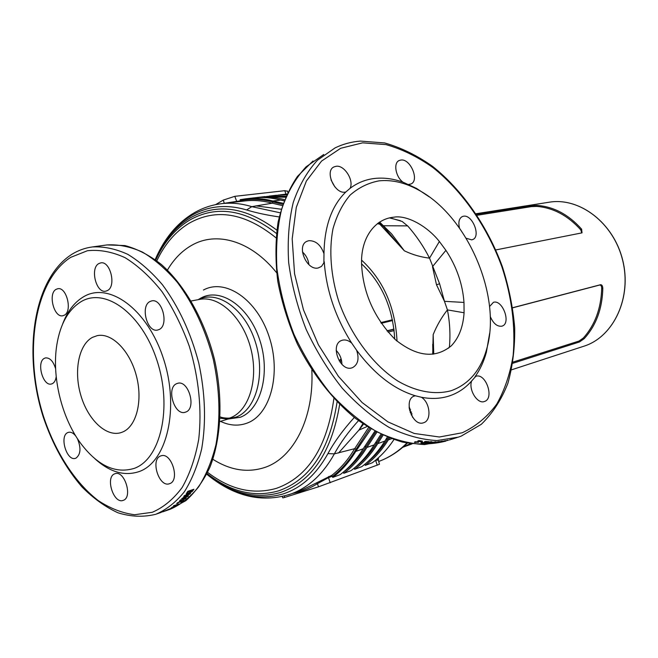 <?xml version="1.0" encoding="UTF-8"?>
<svg xmlns="http://www.w3.org/2000/svg" width="658" height="658" viewBox="0 0 658 658"><rect width="100%" height="100%" fill="white"/><g stroke="black" fill="none" stroke-linecap="round" stroke-linejoin="round"><path stroke-width="0.99" d="M476.433 214.327L531.113 205.666L536.986 205.403C553.74 206.628 568.619 214.549 581.623 229.165L582.026 232.858L495.778 249.941M466.185 238.254L471.687 239.857L472.633 239.586C481.253 236.674 472.403 214.204 463.446 216.235L462.319 216.556C459.087 218.349 458.132 222.182 459.473 228.038M512.664 307.714L600.54 284.708C601.922 284.684 602.679 285.942 602.81 288.475C602.292 308.758 596.099 325.48 584.23 338.64L579.394 341.995L512.821 363.282M402.828 447.251L410.576 443.673M386.978 330.826L393.953 329.058M392.579 320.536L381.286 323.3M513.01 362.081L579.048 341.041L583.366 337.99C594.972 324.986 601.083 308.479 601.7 288.451C601.626 286.164 600.968 285.021 599.718 285.021L512.681 307.812M584.23 338.64L583.366 337.99M602.81 288.475L601.7 288.451M581.746 232.916L580.792 229.897C567.936 215.569 553.246 207.739 536.714 206.398L531.434 206.604L477.058 215.273M581.623 229.165L580.792 229.897M536.986 205.403L536.714 206.398M361.587 263.891C381.788 282.784 392.834 307.854 394.734 339.092M408.659 184.446L410.913 183.985C419.738 180.703 410.493 158.488 400.952 160.026L399.233 160.486C393.171 162.781 395.54 176.796 402.959 182.159L416.473 188.377L429.296 196.898M323.983 253.733C320.849 244.99 315.848 240.639 308.972 240.672L307.179 241.198C295.993 245.302 306.521 270.915 318.184 267.971L321.458 266.441L323.884 262.879L323.983 253.733C324.394 226.368 331.673 205.79 345.828 191.996L350.048 188.369C357.45 182.76 365.708 179.445 374.821 178.433C383.935 177.479 393.32 178.721 402.959 182.159M415.354 395.779L414.408 396.034C402.828 399.316 412.467 427.281 423.645 422.724L423.703 422.699C431.821 420.437 430.126 402.433 421.4 397.259L415.354 395.779C393.994 389.306 374.418 374.131 356.62 350.262L351.742 343.147C335.432 317.395 326.261 290.26 324.238 261.752M490.235 316.465C493.278 323.497 497.144 326.738 501.824 326.195L502.194 326.072C511.356 323.308 502.572 299.374 493.475 302.277L489.56 306.521M351.742 343.147C348.682 340.49 345.623 339.495 342.538 340.17L341.675 340.449C329.6 344.315 339.89 372.009 351.882 367.863L352.491 367.666C358.018 364.581 359.391 358.774 356.62 350.262M350.048 188.369C354.251 180.596 344.504 164.952 336.23 166.268L334.132 166.844C324.345 170.644 334.494 194.151 345.047 192.136L345.828 191.996M471.646 380.966C468.307 389.701 477.535 404.464 484.428 401.487L484.477 401.47C494.742 398.509 485.719 372.494 475.775 376.327L471.646 380.966C465.502 387.99 458.124 392.958 449.529 395.869C440.901 398.732 431.525 399.2 421.4 397.259M64.311 315.215C72.693 311.267 66.581 286.559 57.756 288.73L56.078 289.347C47.779 293.583 54.014 318.028 62.823 315.758L64.311 315.215M75.802 436.081C73.4 433.038 70.974 431.788 68.514 432.322L67.856 432.553C59.088 435.793 66.655 461.505 75.464 458.33L75.941 458.157C80.761 454.439 81.238 447.909 77.381 438.573M159.113 329.518C169.196 325.307 162.213 298.164 151.751 300.887L150.016 301.496C140.031 306.052 147.195 332.907 157.64 330.036L159.113 329.518M169.6 483.671C180.325 480.62 171.483 451.849 161.07 455.83L160.684 455.961C150.082 459.35 159.055 487.825 169.46 483.72L169.6 483.671M55.617 368.719C53.314 361.291 49.967 357.681 45.575 357.886L44.415 358.306C36.182 362.007 42.893 386.608 51.431 384.001L52.418 383.639C54.441 382.528 55.708 380.192 56.201 376.647M107.468 290.556C116.532 286.271 110.338 260.7 100.773 262.879L98.799 263.595C89.825 268.201 96.175 293.501 105.724 291.19L107.468 290.556M123.202 500.36C133.048 497.588 124.617 469.993 115.076 473.694L114.755 473.809C105.025 476.885 113.554 504.201 123.079 500.409L123.202 500.36M185.885 412.015C196.726 408.33 188.525 379.765 177.668 383.318L176.681 383.663C165.948 387.694 174.312 415.971 185.169 412.262L185.885 412.015M280.218 212.797L251.784 206.661L272.264 203.182C262.929 200.682 253.832 199.925 244.973 200.92L222.091 203.61C231.715 202.532 241.609 203.552 251.784 206.661L246.635 209.951C226.262 203.947 207.731 205.888 191.059 215.783C175.571 225.316 163.62 239.915 155.206 259.573M339.15 360.847L341.107 358.742M377.412 458.667C378.811 458.42 378.909 458.799 377.708 459.819M206.735 474.204C231.427 494.602 256.76 501.215 282.743 494.059C301.167 488.162 316.227 474.673 327.923 453.601C334.544 441.592 343.344 429.551 354.317 417.468M379.074 180.851C392.16 179.544 405.534 182.718 419.195 190.384C467.887 216.704 501.988 296.676 486.739 348.814C480.743 370.298 468.899 384.256 451.224 390.688C435.316 395.063 416.769 391.946 398.016 381.163C373.127 365.075 350.78 335.292 338.771 301.422C330.777 275.875 328.819 250.443 332.964 228.877C336.764 215.355 342.489 204.095 350.122 195.097C358.651 187.62 368.299 182.875 379.074 180.851M489.626 333.409L486.361 352.301C483.836 361.546 480.093 369.64 475.125 376.59M134.298 468.356C115.356 474.122 97.343 465.593 80.251 442.768C61.4 416.884 51.711 376.36 56.835 344.784C60.265 323.958 68.333 309.597 81.033 301.693C105.239 286.913 142.005 313.611 157.089 360.781C172.552 407.779 160.651 459.013 134.298 468.356M62.584 324.18C67.338 311.44 74.28 302.335 83.41 296.865C108.817 281.229 147.565 309.096 163.447 358.659C179.724 408.042 167.05 461.826 139.282 471.523C124.576 476.482 109.771 472.214 94.875 458.725M402.877 447.201L410.378 443.64M92.433 337.373L97.277 335.638C111.737 332.512 129.799 350.541 136.338 375.619C143.041 400.648 136.51 426.376 122.676 432.002L120.488 432.775C105.741 436.904 87.769 419.417 80.794 395.236C73.647 371.12 78.697 344.636 92.433 337.373M448.534 348.164L449.414 346.98C450.516 334.741 449.85 322.379 447.424 309.893L464.079 312.756C463.142 326.919 458.856 337.965 451.232 345.878C435.292 358.799 416.679 356.743 395.384 339.692C374.435 318.373 363.175 293.369 361.604 264.672C360.419 238.435 374.566 218.843 393.879 217.189C406.57 214.845 426.877 225.702 439.371 241.494L445.91 250.336C456.627 266.622 462.648 283.985 463.98 302.433L464.079 312.756M432.709 354.193L433.17 334.634C436.83 325.57 441.584 317.321 447.424 309.893L444.471 301.331L463.98 302.433M439.585 283.73L436.509 284.824L444.471 301.331L439.585 283.73L429.542 258.15L439.371 241.494M379.592 222.034L391.584 233.861L404.333 250.797C412.401 254.662 420.807 257.114 429.542 258.15C423.653 246.577 416.448 235.918 407.919 226.179L402.153 221.458L389.849 217.798M436.509 284.824L432.487 266.654L445.91 250.336M279.189 216.934C266.901 215.15 256.044 212.822 246.635 209.951M404.333 250.797L379.847 224.238L377.355 223.605M432.915 354.177L432.701 344.323M398.255 244.085L383.968 227.018L379.164 222.305M378.317 222.898L379.847 224.238M223.029 203.495L240.483 200.797L240.129 199.67L245.73 198.815C254.539 197.844 263.587 198.576 272.873 201.011L283.162 203.281M278.03 195.097L286.756 194.398M275.488 195.368L286.551 194.85M266.704 196.413L285.917 196.273M264.121 196.684L285.514 197.227M255.156 197.754L257.459 197.458C266.161 196.495 275.085 197.186 284.24 199.514M277.758 199.349L283.738 200.624M252.54 198.025L253.577 197.902C262.386 196.931 271.425 197.655 280.695 200.065L284.05 200.879M331.788 475.331C340.573 468.554 348.197 459.679 354.662 448.69L334.363 453.864C323.16 473.982 308.857 487.29 291.445 493.796L303.174 489.453L331.788 475.331L332.306 476.236L328.498 477.642L317.444 483.655L318.497 486.821L284.774 497.39L282.792 497.909L282.331 496.502M389.52 438.006L388.36 439.865C381.772 450.376 374.073 458.873 365.28 465.37L372.264 462.796C380.423 456.784 387.644 449.052 393.928 439.602M388.459 437.595L387.809 438.639C381.467 448.871 374.057 457.211 365.593 463.651M354.637 469.302L361.752 466.678C370.553 460.164 378.251 451.651 384.84 441.115L377.717 443.632C371.128 454.217 363.438 462.771 354.637 469.302L354.243 468.126M381.985 434.79L377.166 442.39C370.758 452.803 363.265 461.258 354.695 467.764M343.78 473.316L351.043 470.635C359.844 464.096 367.542 455.517 374.122 444.907L366.86 447.473C360.28 458.141 352.589 466.752 343.78 473.316L343.369 472.107M375.825 431.697L366.3 446.223C359.778 456.899 352.137 465.527 343.377 472.107M332.718 477.404L340.12 474.665C348.921 468.093 356.62 459.465 363.191 448.772L355.781 451.396C349.209 462.138 341.518 470.807 332.718 477.404L332.306 476.236M371.03 428.991L355.781 451.396M412.081 413.792L411.184 414.885M364.894 464.227L365.28 465.37M410.567 409.646L409.654 410.724M409.975 408.519L409.342 409.268M409.564 407.837L409.186 408.281M387.323 437.134L384.84 441.115M383.03 435.275L377.717 443.632M380.941 434.296L374.122 444.907M376.853 432.24L366.86 447.473M374.871 431.179L363.191 448.772M255.929 205.864L281.229 209.219M282.364 205.6L272.264 203.182L273.119 202.014L282.792 204.342M338.557 452.975L358.923 430.11L367.049 426.549M369.854 428.292L356.101 449.2L354.662 448.69L368.595 427.519M363.479 424.196L358.923 430.11L362.829 423.76M358.487 420.659C348.411 431.738 340.375 442.809 334.363 453.864L327.923 453.601M383.968 227.018L383.927 225.743L407.656 225.891M400.393 220.677L389.454 217.888M433.17 334.634L433.745 354.078M379.444 464.293L318.497 486.821M378.046 460.131L375.603 460.296L377.264 465.222M287.423 191.223L284.791 190.688L234.799 196.331L223.259 200.098L215.585 204.646M220.233 416.909C223.169 418.266 229.741 418.274 229.617 418.003L228.227 418.99L220.175 418.241M169.953 508.922L163.497 511.455L169.912 508.807M172.1 507.408L170.669 508.346L171.705 508.058L176.665 505.607L172.018 507.219M179.198 503.929L173.531 505.739L179.198 503.929M181.904 501.857L183.763 500.302L180.851 501.067L177.882 502.885L180.053 501.297L176.648 503.543L181.09 501.445L182.019 501.199L180.744 502.251L181.904 501.857L181.715 501.454M184.997 498.641L183.319 499.874L185.918 498.386L186.198 497.761L184.1 498.18L179.527 501.034L183.804 498.706L184.997 498.641M187.76 494.972L181.698 498.632L187.76 496.551L188.451 495.828L184.47 497.193L190.565 493.475L184.495 495.548L183.829 496.313L187.76 494.972L187.497 494.52M192.712 490.852L193.921 489.256L187.843 491.312L186.148 494.092L188.048 493.854L191.963 491.69L192.712 490.852L192.226 490.358M308.915 264.656C308.322 259.63 306.159 255.386 302.433 251.932M412.607 417.312L409.079 407.113M341.897 364.359C341.823 358.939 339.915 354.284 336.156 350.393M334.914 186.954L331.015 179.914M422.403 441.099L418.891 440.58L417.863 440.918L419.862 441.222L414.425 442.291L418.537 442.283L416.177 441.962L422.403 441.099M422.395 442.102L420.413 441.888L422.346 441.724M428.909 441.658L425.471 441.428L424.443 441.757L426.4 441.905L421.005 443.081L425.052 442.85L422.74 442.719L428.909 441.658M430.398 441.995L431.451 442.168L432.018 441.806L431.434 441.707L426.853 442.538L425.307 443.319L429.312 442.892L430.061 442.456L428.078 442.472L430.365 441.765M430.875 442.579L429.23 443.336L431.558 443.179L435.876 441.732L430.875 442.579M435.448 442.653L439.248 441.444L435.407 442.439M441.008 441.888L442.513 441.074L441.485 441.205L436.164 442.908L445.392 440.63L441.008 441.888L440.893 441.403M448.032 440.186L440.95 442.16L448.008 440.112M450.524 439.626L449.398 439.98M457.277 437.48L451.413 439.338M219.978 421.515L228.227 418.99M341.313 359.482L340.161 362.344M223.259 200.098L224.296 203.347M240.483 200.797L240.548 201.438M316.227 482.956L317.444 483.655C309.605 488.59 301.339 491.814 292.654 493.352M191.963 491.69L191.675 491.222M188.048 493.854L187.736 493.327M187.349 493.327L186.485 493.533L186.864 494.166M192.778 489.642L192.325 490.235M188.756 493.039L192.276 490.44L188.229 491.814L187.324 493.311L188.756 493.039M187.341 493.023L186.987 492.455M188.229 491.814L187.9 491.296M192.276 490.44L191.955 489.922M187.538 496.14L187.76 496.551M184.339 496.955L183.705 497.168M189.594 493.804L189.866 494.273M188.533 494.166L187.588 494.676M183.376 498.443L182.776 498.937M183.648 499.175L183.311 498.517M180.613 500.08L180.004 500.286M180.646 500.845L180.308 500.187M185.918 498.386L185.581 497.752M185.531 497.761L184.964 498.205M180.695 499.767L180.736 500.319L181.304 500.212L182.883 499.142L180.86 500.08M180.843 501.766L180.605 501.264M177.783 503.345L177.463 502.671M172.478 507.631L174.88 506.438L172.478 507.631M165.495 510.814L163.505 511.57L165.512 510.871M451.487 438.549L451.709 439.24L453.313 438.738M429.855 443.402L429.773 442.966M431.845 442.924L434.593 441.979L431.845 442.924M429.312 442.892L429.222 442.349M425.956 443.443L425.866 442.883M431.451 442.168L431.377 441.707M426.82 443.155L428.703 442.678L426.82 443.155M421.762 443.27L421.679 442.645M415.807 441.905L415.034 441.831M415.206 442.571L415.14 441.847M419.862 441.222L419.812 440.728M511.57 369.812L584.88 345.886C614.013 336.065 631.976 297.227 622.6 260.099C613.544 222.889 579.566 197.12 549.29 202.195L548.895 202.253M380.817 322.609L392.423 319.78M394.134 330.563L388.055 332.109M387.134 331.023L393.986 329.288M579.394 341.995L579.048 341.041M600.54 284.708L599.718 285.021M531.113 205.666L531.434 206.604M276.623 272.741C250.838 240.491 216.153 230.868 191.338 245.516C181.773 251.052 173.811 259.236 167.436 270.068M212.871 459.292C230.168 470.231 247.326 472.995 264.351 467.599C293.419 458.313 314.269 418.274 311.826 369.87M333.902 398.46C327.133 447.095 307.993 477.05 276.5 488.318C253.207 494.997 230.251 489.684 207.632 472.37M156.826 260.798C164.78 244.003 175.579 231.468 189.224 223.194C216.12 208.018 245.039 212.879 275.982 237.793M339.668 404.44C331.648 452.202 311.9 481.566 280.415 492.529C255.345 499.529 230.81 493.377 206.801 474.073M276.401 233.434C245.269 209.343 216.293 204.934 189.463 220.2C175.16 228.935 163.932 242.202 155.79 260.009M207.064 473.546C230.464 491.954 254.309 497.719 278.581 490.86C310.115 479.756 329.625 450.08 337.102 401.849M155.321 259.663C163.603 241.017 175.168 227.142 190.014 218.045C216.704 202.754 245.631 206.785 276.812 230.111M407.343 443.13C398.773 451.446 389.289 457.532 378.885 461.406C389.1 457.614 398.427 451.487 406.858 443.031M228.046 419.047L240.31 417.262C261.061 409.564 270.8 372.716 259.622 339.602C248.757 306.348 220.693 287.316 201.134 297.926L198.642 299.382M203.437 290.038C225.266 278.03 256.809 299.102 269.015 336.345C281.558 373.44 270.454 414.647 247.161 423.086C238.574 426.269 229.691 425.693 220.504 421.359M198.255 299.645C217.485 289.75 244.694 308.767 255.148 341.305C265.881 373.711 256.365 409.539 236.173 417.073L228.416 418.85M229.395 418.167L230.547 417.74C249.201 410.658 258.882 378.967 250.714 348.181C242.769 317.329 219.122 295.409 199.711 299.374L199.506 299.406M362.591 142.844L386.016 144.612C401.997 149.136 417.616 156.777 432.89 167.535C462.706 191.272 487.389 227.174 501.89 266.811C511.875 297.301 515.625 326.845 513.141 355.452C510.213 373.588 504.768 389.775 496.806 404.012C487.438 416.785 475.907 426.376 462.212 432.775L439.404 437.002L414.195 433.449L387.916 421.868L362.106 402.531L338.401 376.335L318.398 344.767L303.461 309.803L294.562 273.72L292.185 238.862L296.289 207.377L306.373 181.032L321.54 161.087L340.696 148.28L362.591 142.844M152.319 512.278L134.602 514.729C122.347 513.15 110.231 508.445 98.264 500.598C74.815 482.585 55.075 451.709 43.387 416.053C23.392 353.075 33.977 280.736 70.768 257.327L87.407 250.731C99.523 249.44 112.074 251.759 125.078 257.673C138.032 265.676 150.32 276.969 161.934 291.543C172.824 307.763 181.953 326.014 189.315 346.289C198.798 377.511 202.047 410.222 198.7 439.396C195.327 457.976 189.817 473.999 182.167 487.479C173.515 499.134 163.562 507.4 152.319 512.278M244.973 200.92L244.2 201.011L244.973 200.92M361.612 260.157C383.491 280.415 395.302 307.418 397.029 341.148M186.049 497.711L185.095 498.435L184.832 497.95M240.417 200.55C250.928 198.535 261.826 199.02 273.119 202.014M284.108 200.723L283.623 200.78M280.695 200.065L272.873 201.011M215.783 481.064C240.458 498.073 265.676 502.317 291.445 493.796L288.278 494.882M391.51 438.754L388.36 439.865M387.809 438.639L385.966 439.289M377.166 442.39L375.249 443.064M366.3 446.223L364.318 446.922M356.101 449.2C349.423 460.526 341.527 469.615 332.413 476.482M411.579 412.081L410.197 412.541M284.33 496.025L284.774 497.39M328.704 476.458L328.498 477.642L330.209 482.783M236.88 201.874L234.799 196.331M285.959 194.151L284.791 190.688M106.481 244.998L107.057 244.924C118.53 244.266 130.342 246.668 142.506 252.121C154.63 259.334 166.211 269.369 177.257 282.224C193.411 303.832 205.419 329.543 213.291 359.367C219.756 389.52 220.66 417.871 216.013 444.413C211.966 460.855 206.168 475.01 198.609 486.895C190.22 497.226 180.761 504.678 170.216 509.243L185.869 500.648C195.377 492.159 203.388 481.047 209.886 467.312C221.409 437.989 223.218 398.263 214.401 359.095C204.564 320.175 184.972 285.523 161.424 264.532C149.407 255.189 137.242 248.872 124.913 245.566L107.057 244.924L92.268 246.956C103.717 246.314 115.528 248.765 127.685 254.292C139.817 261.613 151.414 271.779 162.485 284.799C178.696 306.677 190.771 332.701 198.732 362.871C205.271 393.377 206.258 422.033 201.685 448.838C197.696 465.436 191.939 479.723 184.413 491.699C176.064 502.095 166.63 509.58 156.119 514.145L161.506 512.278M430.998 441.715L429.921 441.855M425.603 442.234L424.295 442.299M415.173 442.135L414.499 442.077M448.337 440.317L424.5 444.553C409.07 443.772 393.139 439.486 376.721 431.681C360.345 421.868 344.751 408.939 329.938 392.884C315.955 375.299 303.98 355.838 294.036 334.511C285.547 312.591 279.839 290.597 276.928 268.538C275.71 246.98 277.306 227.092 281.731 208.874C287.645 192.037 295.771 178.014 306.093 166.819L323.761 154.474M461.069 436.18L458.346 437.134L436.945 440.564C421.523 439.733 405.591 435.349 389.141 427.429C372.732 417.485 357.088 404.39 342.201 388.146C328.136 370.364 316.087 350.698 306.044 329.148C297.465 307.015 291.675 284.824 288.665 262.567C287.365 240.836 288.887 220.808 293.238 202.475C299.094 185.54 307.154 171.467 317.436 160.239L335.045 147.91C343.073 144.036 351.553 141.766 360.485 141.092L384.691 142.951C401.084 147.614 417.04 155.411 432.561 166.359C462.837 190.466 487.792 226.788 502.441 266.893C508.873 287.184 512.96 307.426 514.688 327.626C514.992 347.457 512.73 366.021 507.886 383.31C501.56 399.538 492.702 413.199 481.319 424.311L461.151 436.155L458.346 437.134M187.711 492.497L187.365 491.954M584.872 345.886L584.88 345.886C614.079 336.032 632.05 297.177 622.674 260.083C613.626 222.906 579.649 197.112 549.29 202.195L476.047 213.743M412.064 443.887L402.795 447.275M398.69 160.782L399.233 160.486M306.464 241.568L307.179 241.198M333.409 167.255L334.132 166.844M222.091 203.61C211.835 204.803 202.294 208.018 193.468 213.241M199.547 299.398L191.223 300.986M71.434 254.597C33.18 279.395 22.841 352.877 43.148 416.703C52.434 444.191 65.348 467.558 81.888 486.821C93.255 498.27 105.264 506.923 117.922 512.771C130.736 516.785 143.296 517.303 155.601 514.326M419.195 190.384L416.473 188.377M486.739 348.814L486.361 352.301M280.259 194.817L286.921 194.044M268.974 196.125L276.524 195.245M257.459 197.458L265.158 196.561M245.73 198.815L253.577 197.91M377.667 459.81L378.144 459.235L379.452 464.326M287.768 192.251L287.324 190.927M162.51 511.924L170.216 509.243M71.706 254.416C78.055 250.451 84.907 247.959 92.268 246.956M445.943 441.082C432.281 444.578 417.723 444.89 402.26 442.028C386.567 437.29 370.972 429.411 355.476 418.381C332.701 399.768 312.468 373.991 297.383 344.011C288.369 323.465 281.83 302.565 277.775 281.303C275.258 260.321 275.381 240.524 278.137 221.927C282.34 204.408 288.788 189.224 297.49 176.36L313.019 160.988M192.852 213.603C179.264 222.034 168.308 234.042 159.984 249.645M187.283 493.245L186.946 492.686M182.669 498.731L182.883 499.142M451.034 438.697L451.248 439.388M422.337 442.48L422.387 442.892M415.79 441.65L415.831 442.151"/></g></svg>
